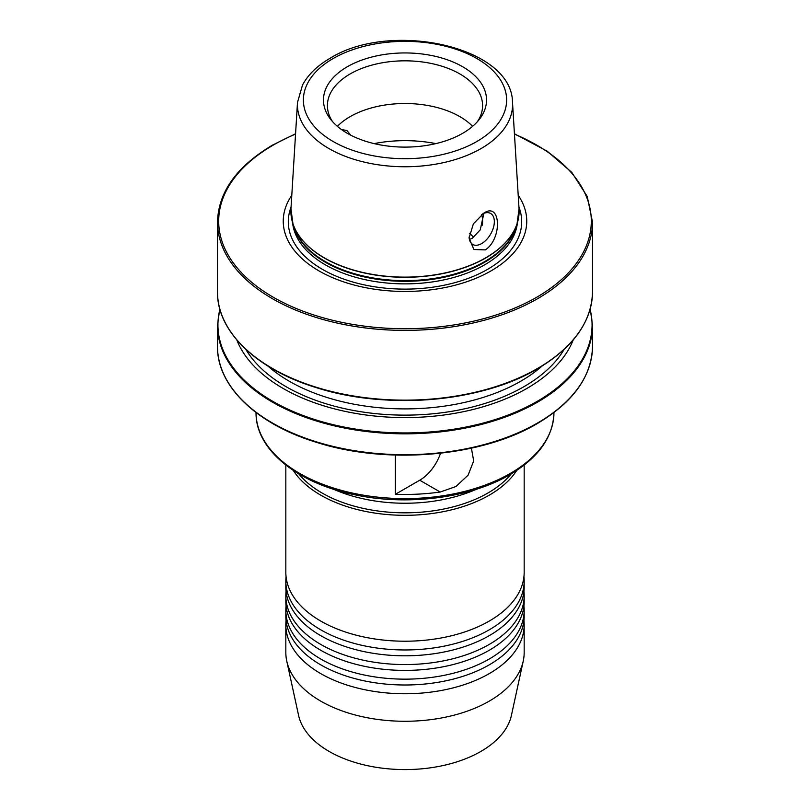 <?xml version="1.0" encoding="UTF-8"?>
<svg xmlns="http://www.w3.org/2000/svg" width="810" height="810" viewBox="0 0 810 810"><rect width="100%" height="100%" fill="white"/><g stroke="black" fill="none" stroke-linecap="round" stroke-linejoin="round"><path stroke-width="1.21" d="M285.829 610.365L285.829 616.197A119.171 68.799 0 0 0 303.973 652.688A119.171 68.799 0 0 0 320.74 664.848A119.171 68.799 0 0 0 489.26 664.848A119.171 68.799 0 0 0 506.027 652.688A119.171 68.799 0 0 0 524.171 616.197L524.171 610.365A119.171 68.799 180 0 1 489.26 659.006A119.171 68.799 180 0 1 320.74 659.006A119.171 68.799 180 0 1 285.829 610.365A119.171 68.799 180 0 1 286.072 605.981M285.829 595.765L285.829 601.607A119.171 68.799 0 0 0 303.973 638.088A119.171 68.799 0 0 0 320.74 650.258A119.171 68.799 0 0 0 489.26 650.258A119.171 68.799 0 0 0 506.027 638.088A119.171 68.799 0 0 0 524.171 601.607L524.171 595.765A119.171 68.799 180 0 1 489.26 644.416A119.171 68.799 180 0 1 320.74 644.416A119.171 68.799 180 0 1 285.829 595.765A119.171 68.799 180 0 1 286.072 591.391M285.829 581.175L285.829 587.007A119.171 68.799 0 0 0 303.973 623.497A119.171 68.799 0 0 0 320.74 635.658A119.171 68.799 0 0 0 489.26 635.658A119.171 68.799 0 0 0 506.027 623.497A119.171 68.799 0 0 0 524.171 587.007L524.171 581.175A119.171 68.799 180 0 1 489.26 629.815A119.171 68.799 180 0 1 320.74 629.815A119.171 68.799 180 0 1 285.829 581.175A119.171 68.799 180 0 1 286.072 576.791M285.829 465.092L285.829 572.417A119.171 68.799 0 0 0 303.973 608.897A119.171 68.799 0 0 0 320.74 621.067A119.171 68.799 0 0 0 489.26 621.067A119.171 68.799 0 0 0 506.027 608.897A119.171 68.799 0 0 0 524.171 572.417L524.171 465.092M523.928 620.581A119.171 68.799 180 0 1 524.171 624.956A119.171 68.799 180 0 1 489.26 673.606A119.171 68.799 180 0 1 320.74 673.606A119.171 68.799 180 0 1 285.829 624.956A119.171 68.799 180 0 1 286.072 620.581M524.171 624.956L524.171 652.475A119.171 68.799 180 0 1 523.24 661.061A119.171 68.799 180 0 1 489.26 701.126A119.171 68.799 180 0 1 366.363 717.559A119.171 68.799 180 0 1 286.76 661.061A119.171 68.799 180 0 1 285.829 652.475L285.829 624.956M523.24 661.061L511.414 715.382A107.254 61.924 180 0 1 480.836 751.447A107.254 61.924 180 0 1 370.231 766.24A107.254 61.924 180 0 1 298.586 715.382L286.76 661.061M485.362 249.895C502.514 238.535 500.924 201.376 483.803 213.141L473.364 223.884L469.061 238.059L473.901 249.51L485.362 249.895M469.081 237.097A17.871 10.317 120 0 0 472.757 244.438A17.871 10.317 120 0 0 481.697 243.547A17.871 10.317 120 0 0 493.371 227.792A17.871 10.317 120 0 0 490.637 213.475A17.871 10.317 120 0 0 482.709 213.82M469.415 239.476L472.402 238.18L480.239 229.858L483.874 213.324M469.567 233.331A77.588 44.793 180 0 1 473.698 237.35M341.526 129.57L346.953 130.521L350.619 135.098M337.385 126.34A77.588 44.793 180 0 1 459.857 116.63A77.588 44.793 180 0 1 472.615 126.34M332.505 121.571A77.588 44.793 180 0 1 327.412 105.614A77.588 44.793 180 0 1 375.313 64.233A77.588 44.793 180 0 1 459.857 73.943A77.588 44.793 180 0 1 482.588 105.614A77.588 44.793 180 0 1 477.495 121.571M347.338 133.316A81.537 47.081 180 0 1 330.561 119.242A81.537 47.081 180 0 1 358.759 61.246A81.537 47.081 180 0 1 462.662 66.734A81.537 47.081 180 0 1 479.439 119.242A81.537 47.081 180 0 1 347.338 133.316M518.208 195.291A121.753 70.298 180 0 1 491.093 270.864A121.753 70.298 180 0 1 338.165 279.916A121.753 70.298 180 0 1 291.792 195.291M573.186 339.967A172.419 99.549 180 0 1 526.915 388.425A172.419 99.549 180 0 1 357.089 413.657A172.419 99.549 180 0 1 236.814 339.967M511.221 473.89A117.379 67.767 180 0 1 488.005 492.976A117.379 67.767 180 0 1 298.779 473.89M516.74 470.428A119.171 68.799 180 0 1 489.26 495.163A119.171 68.799 180 0 1 293.26 470.428M471.4 448.163L473.698 460.93L468.089 475.176L455.949 486.516L440.194 492.024A148.959 86.002 180 0 1 395.391 494.282L395.391 455.058M481.727 214.508A77.588 44.793 180 0 1 482.588 221.16A77.588 44.793 180 0 1 482.254 225.302M395.391 494.282L419.742 480.219A32.775 18.924 120 0 0 440.549 453.225M523.928 576.791A119.171 68.799 180 0 1 524.171 581.175M523.928 591.391A119.171 68.799 180 0 1 524.171 595.765M523.928 605.981A119.171 68.799 180 0 1 524.171 610.365M553.959 412.594C553.189 437.086 538.447 457.812 509.713 474.771C470.387 497.958 407.906 506.058 355.428 494.91C297.483 483.499 255.363 449.499 256.041 412.594A148.959 86.002 0 0 0 347.996 492.055A148.959 86.002 0 0 0 510.33 473.415A148.959 86.002 0 0 0 553.959 412.594L553.959 412.553M537.273 368.894A187.059 108.003 180 0 1 234.029 336.352M592.505 291.894C591.705 321.864 573.338 347.52 537.405 368.854C481.221 402.297 386.583 410.305 316.204 387.595C256.395 369.421 216.857 331.28 217.495 291.894A187.505 108.257 0 0 0 333.244 391.908A187.505 108.257 0 0 0 537.587 368.439A187.505 108.257 0 0 0 592.505 291.894L592.505 222.132A187.505 108.257 180 0 1 537.587 298.688A187.505 108.257 180 0 1 333.244 322.147A187.505 108.257 180 0 1 217.495 222.132C218.305 192.071 236.702 166.374 272.656 145.041L295.569 133.782M217.495 325.569L217.495 346.437A187.505 108.257 0 0 0 333.244 446.452A187.505 108.257 0 0 0 537.587 422.982A187.505 108.257 0 0 0 592.505 346.437L592.505 325.569A187.505 108.257 180 0 1 537.587 402.125A187.505 108.257 180 0 1 333.244 425.584A187.505 108.257 180 0 1 217.495 325.569L219.753 308.731M219.905 309.298A187.059 108.003 0 0 0 321.064 421.453A187.059 108.003 0 0 0 537.273 401.304A187.059 108.003 0 0 0 590.095 309.298M295.549 134.116A186.32 107.568 0 0 0 273.253 145.101A186.32 107.568 0 0 0 273.253 297.219A186.32 107.568 0 0 0 536.746 297.219A186.32 107.568 0 0 0 514.451 134.116M481.069 148.564A107.578 62.107 180 0 1 362.08 161.595A107.578 62.107 180 0 1 297.493 102.445L302.545 84.949C308.215 74.49 317.419 65.59 330.156 58.239C390.521 20.28 512.325 46.413 512.507 102.445A107.578 62.107 180 0 1 481.069 148.564M333.143 58.533A101.625 58.674 0 0 0 333.143 141.507A101.625 58.674 0 0 0 476.857 141.507A101.625 58.674 0 0 0 476.857 58.533A101.625 58.674 0 0 0 333.143 58.533M469.557 233.381A77.669 44.844 180 0 1 473.678 237.37M374.159 143.603A95.57 55.181 180 0 1 435.841 143.603M512.507 102.445L519.048 208.909A114.119 65.883 180 0 1 485.696 257.833A114.119 65.883 180 0 1 359.468 271.654A114.119 65.883 180 0 1 290.952 208.909L292.967 223.914A114.099 65.873 180 0 1 291.215 216.29M485.676 258.005A114.099 65.873 180 0 1 371.567 274.408A114.099 65.873 180 0 1 292.967 223.914L294.293 227.863A112.752 65.094 180 0 0 371.962 277.759A112.752 65.094 180 0 0 484.724 261.559A112.752 65.094 180 0 0 515.707 227.863L517.033 223.914A114.099 65.873 180 0 1 485.676 258.005M516.476 225.565A112.63 65.023 180 0 1 484.643 262.258A112.63 65.023 180 0 1 369.461 277.982A112.63 65.023 180 0 1 293.524 225.565M517.438 222.608A112.63 65.023 180 0 1 484.643 264.829A112.63 65.023 180 0 1 364.925 279.622A112.63 65.023 180 0 1 292.562 222.608M518.937 207.168A116.701 67.382 180 0 1 487.519 269.386A116.701 67.382 180 0 1 348.877 280.817A116.701 67.382 180 0 1 291.063 207.168M542.082 366.049A163.701 94.517 180 0 1 520.759 381.216A163.701 94.517 180 0 1 267.918 366.049M564.195 349.333A168.176 97.099 180 0 1 523.918 386.694A168.176 97.099 180 0 1 245.805 349.333M476.563 489.189A117.379 67.767 180 0 1 333.436 489.189M518.785 216.29A114.099 65.873 180 0 1 517.033 223.914L519.048 208.909M440.194 492.024L419.742 480.219M217.495 346.437C216.867 386.066 256.709 424.318 316.781 442.432C387.058 464.93 481.292 456.891 537.344 423.529C573.298 402.195 591.695 376.498 592.505 346.437M297.493 102.445L290.952 208.909M217.495 222.132L217.495 291.894M592.505 222.132L587.25 196.506L571.789 172.378L547.054 151.095L514.431 133.782M592.505 325.569L590.247 308.731"/></g></svg>
